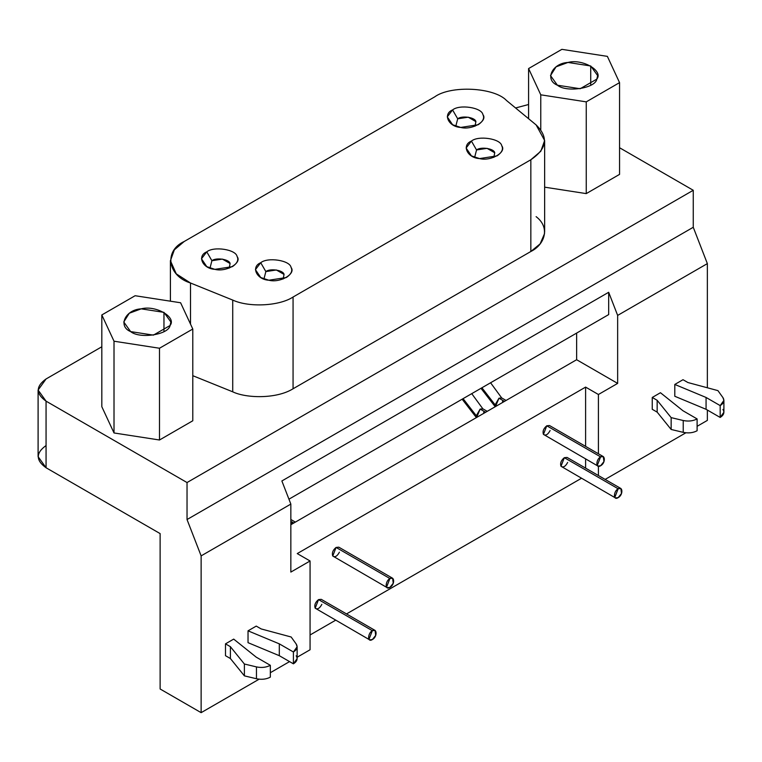 <?xml version="1.0" encoding="UTF-8"?>
<svg xmlns="http://www.w3.org/2000/svg" width="762" height="762" viewBox="0 0 762 762"><rect width="100%" height="100%" fill="white"/><g stroke="black" fill="none" stroke-linecap="round" stroke-linejoin="round"><path stroke-width="1.14" d="M457.705 118.805L455.8 126.206L457.705 118.805L452.58 109.928L447.284 116.853L452.58 124.73L460.705 127.435L478.212 124.73C483.089 121.329 484.661 117.958 482.898 114.614C481.87 107.547 459.591 104.099 452.58 109.928L457.705 118.805L468.211 117.186L475.898 121.625L474.983 126.206L475.898 121.625C475.278 117.377 461.915 115.31 457.705 118.805M211.903 260.718L209.998 268.119L211.903 260.718L206.769 251.841L201.482 258.766L206.769 266.643L214.894 269.348L232.4 266.643C237.287 263.242 238.849 259.88 237.096 256.537C236.068 249.46 213.789 246.021 206.769 251.841L211.903 260.718L222.399 259.099L230.095 263.538L229.181 268.119L230.095 263.538C229.476 259.29 216.103 257.223 211.903 260.718M476.545 149.962L474.64 157.353L476.545 149.962L471.421 141.075L466.125 148.009L471.421 155.877L479.546 158.582L497.053 155.877C501.929 152.486 503.501 149.114 501.739 145.771C500.71 138.703 478.431 135.255 471.421 141.075L476.545 149.962L487.051 148.333L494.738 152.771L493.824 157.353L494.738 152.771C494.119 148.533 480.755 146.466 476.545 149.962M265.852 271.596L263.947 278.997L265.852 271.596L260.728 262.719L255.432 269.643L260.728 277.52L268.853 280.226L286.36 277.52C291.246 274.12 292.808 270.758 291.046 267.414C290.017 260.337 267.738 256.889 260.728 262.719L265.852 271.596L276.358 269.977L284.045 274.415L283.131 278.997L284.045 274.415C283.426 270.167 270.062 268.1 265.852 271.596M232.724 391.82C246.25 398.345 276.511 399.088 293.065 388.772L293.065 297.028C279.321 306.086 248.983 307.619 232.724 300.076L232.724 391.82L232.724 300.076L190.51 283.007L190.51 324.107L190.51 283.007L176.27 273.853L170.412 260.718L174.355 249.822L184.214 241.487L434.635 96.907C450.771 85.087 494.224 87.287 506.559 100.536L536.115 124.911L506.559 100.536C494.224 87.287 450.771 85.087 434.635 96.907L184.214 241.487C163.754 250.803 167.554 275.882 190.51 283.007L232.724 300.076C248.983 307.619 279.321 306.086 293.065 297.028L530.838 159.753C546.973 148.866 548.735 137.246 536.115 124.911L544.639 140.513L540.829 151.228L530.838 159.753L293.065 297.028L293.065 388.772L530.838 251.498L530.838 159.753L530.838 251.498L293.065 388.772C276.511 399.088 246.25 398.345 232.724 391.82L192.786 375.685L232.724 391.82M260.728 262.719C267.738 256.889 290.017 260.337 291.046 267.414C296.285 273.834 279.968 283.245 268.853 280.226C256.603 279.635 250.631 266.767 260.728 262.719M471.421 141.075C478.431 135.255 500.71 138.703 501.739 145.771C506.968 152.19 490.661 161.601 479.546 158.582C467.297 157.991 461.324 145.132 471.421 141.075M206.769 251.841C213.789 246.021 236.068 249.46 237.096 256.537C242.326 262.957 226.019 272.367 214.894 269.348C202.654 268.757 196.682 255.889 206.769 251.841M452.58 109.928C459.591 104.099 481.87 107.547 482.898 114.614C488.137 121.044 471.821 130.454 460.705 127.435C448.456 126.844 442.484 113.976 452.58 109.928M590.731 85.211L590.731 65.98L567.976 62.455L556.06 66.827L550.507 75.6L557.413 85.211L580.168 88.735L596.827 79.115L597.637 75.6L590.731 65.98L590.731 85.211M528.59 68.561L540.772 94.821L586.254 101.86L619.554 82.629L607.371 56.369L561.88 49.34L528.59 68.561L528.59 118.701L528.59 68.561L561.88 49.34L607.371 56.369L619.554 82.629L619.554 174.384L619.554 82.629L586.254 101.86L586.254 193.605L619.554 174.384L586.254 193.605L586.254 101.86L540.772 94.821L528.59 68.561M557.413 85.211C544.297 79.953 552.05 63.227 567.976 62.455C582.425 58.531 603.628 70.771 596.827 79.115C595.493 88.306 566.528 92.793 557.413 85.211M540.772 129.73L540.772 94.821L540.772 129.73M544.639 187.166L586.254 193.605L544.639 187.166M163.963 331.603L163.963 312.363L141.208 308.848L129.292 313.22L123.749 321.983L130.645 331.603L153.41 335.128L170.069 325.507L170.869 321.983L163.963 312.363L163.963 331.603M101.822 314.954L114.014 341.214L159.496 348.244L192.786 329.022L180.604 302.762L135.122 295.723L101.822 314.954L101.822 406.698L114.014 432.959L114.014 341.214L101.822 314.954L135.122 295.723L180.604 302.762L192.786 329.022L192.786 420.776L192.786 329.022L159.496 348.244L159.496 439.998L192.786 420.776L159.496 439.998L159.496 348.244L114.014 341.214L114.014 432.959L159.496 439.998L114.014 432.959L101.822 406.698L101.822 314.954M130.645 331.603C117.529 326.336 125.292 309.62 141.208 308.848C155.667 304.924 176.87 317.163 170.069 325.507C168.726 334.699 139.76 339.176 130.645 331.603M504.482 401.383L498.967 398.202L495.51 406.565L495.129 404.86L481.917 387.772L495.129 404.86L498.967 398.202L504.482 401.383M501.92 398.088L498.967 398.202L501.691 397.935L506.073 400.46M502.815 400.421L502.434 402.565M293.789 523.027L290.846 521.322L293.789 523.027M292.122 522.065L291.741 524.208M290.998 519.57L295.38 522.103M485.642 412.261L480.136 409.08L476.669 417.443L476.288 415.738L463.077 398.65L476.288 415.738L480.136 409.08L485.642 412.261M483.079 408.965L480.136 409.08L482.851 408.813L487.232 411.337M483.975 411.299L483.594 413.442M38.1 390.058L46.063 378.962C35.69 386.363 35.69 393.763 46.063 401.155L187.033 482.546L46.063 401.155L46.063 467.754L46.063 401.155L38.1 390.058L38.1 456.648L46.063 467.754L160.125 533.6L160.125 688.991L201.13 712.661L201.13 555.879L187.033 519.541L187.033 482.546L693.258 190.281L619.554 147.733L693.258 190.281L693.258 227.276L693.258 190.281L187.033 482.546L187.033 519.541L693.258 227.276L707.355 263.614L693.258 227.276L187.033 519.541L201.13 555.879L290.846 504.082L290.846 572.081L310.067 560.984L310.067 649.767L310.067 560.984L297.247 553.583L585.607 387.106L585.607 446.38L585.607 387.106L598.418 394.497L598.418 453.781L598.418 394.497L617.649 383.4L598.418 394.497L585.607 387.106L297.247 553.583L310.067 560.984L290.846 572.081L290.846 504.082L281.873 480.965L608.676 292.284L617.649 315.411L617.649 383.4L617.649 315.411L707.355 263.614L707.355 387.772L707.355 263.614L617.649 315.411L608.676 292.284L608.676 314.592L288.941 499.186L608.676 314.592L608.676 292.284L281.873 480.965L290.846 504.082L201.13 555.879L201.13 712.661L259.118 679.19L201.13 712.661L160.125 688.991L160.125 533.6L46.063 467.754C35.69 460.353 35.69 452.952 46.063 445.551M296.17 655.815C298.018 658.806 297.094 661.473 293.408 663.826L279.311 655.691L279.311 643.852L293.408 651.986L279.311 643.852L279.311 655.691L293.408 663.826L293.408 651.986L293.408 663.826L297.132 658.635L297.132 646.795L293.408 651.986C297.094 649.634 298.018 646.967 296.17 643.976L297.132 646.795M291.16 637.003L296.17 643.976L291.16 637.003L261.147 628.926L291.16 637.003M256.242 626.097L261.147 628.926L256.242 626.097L248.031 630.831L248.031 642.671L279.311 655.691L248.031 642.671L248.031 630.831L279.311 643.852L248.031 630.831L256.242 626.097M270.339 677.151C266.262 679.275 261.642 679.809 256.461 678.742L244.383 675.856L230.391 658.52L225.485 655.691L230.391 658.52L230.391 646.681L225.485 643.852L225.485 655.691L225.485 643.852L230.391 646.681L230.391 658.52L244.383 675.856L244.383 664.016L230.391 646.681L244.383 664.016L244.383 675.856L256.461 678.742L256.461 666.902L244.383 664.016L256.461 666.902L256.461 678.742C261.642 679.809 266.262 679.275 270.339 677.151L270.339 665.312C266.262 667.436 261.642 667.969 256.461 666.902C261.642 667.969 266.262 667.436 270.339 665.312L270.339 677.151M256.242 657.168L270.339 665.312L256.242 657.168L233.696 639.108L256.242 657.168M233.696 639.108L225.485 643.852L233.696 639.108M603.323 456.609L549.497 425.529L546.773 425.796L600.599 456.876C595.932 459.334 595.36 469.087 600.599 465.753C605.847 463.029 605.266 453.942 600.599 456.876L546.773 425.796L543.449 434.378L597.884 466.02L597.275 465.458L600.599 456.876L603.323 456.609L603.933 461.61L600.599 465.753L597.884 466.02M392.63 578.244L338.804 547.173L336.08 547.44L389.906 578.52C385.239 580.977 384.667 590.731 389.906 587.397C395.154 584.673 394.583 575.586 389.906 578.52L336.08 547.44L332.756 556.022L387.191 587.664L386.582 587.102L389.906 578.52L392.63 578.244L393.24 583.254L389.906 587.397L387.191 587.664M620.878 488.499L567.052 457.419L564.328 457.686L618.153 488.766C613.486 491.223 612.915 500.977 618.153 497.643C623.402 494.919 622.83 485.832 618.153 488.766L564.328 457.686L561.003 466.268L615.439 497.91L614.829 497.348L618.153 488.766L620.878 488.499L621.487 493.5L618.153 497.643L615.439 497.91M375.066 630.412L321.24 599.332L318.526 599.608L372.351 630.679C367.684 633.146 367.113 642.89 372.351 639.556C377.6 636.832 377.019 627.755 372.351 630.679L318.526 599.608L315.192 608.19L369.637 639.832L369.018 639.261L372.351 630.679L375.066 630.412L375.685 635.422L372.351 639.556L369.637 639.832M722.928 409.432C724.776 412.413 723.862 415.09 720.176 417.443L706.069 409.299L706.069 397.459L720.176 405.603L706.069 397.459L706.069 409.299L720.176 417.443L720.176 405.603L720.176 417.443L723.9 412.242L723.9 400.402L720.176 405.603C723.862 403.25 724.776 400.574 722.928 397.593L723.9 400.402M717.928 390.62L722.928 397.593L717.928 390.62L687.915 382.534L717.928 390.62M683.009 379.705L687.915 382.534L683.009 379.705L674.799 384.448L674.799 396.278L706.069 409.299L674.799 396.278L674.799 384.448L706.069 397.459L674.799 384.448L683.009 379.705M697.106 430.759C693.029 432.892 688.4 433.416 683.228 432.349L671.151 429.463L657.158 412.128L652.243 409.299L657.158 412.128L657.158 400.298L652.243 397.459L652.243 409.299L652.243 397.459L657.158 400.298L657.158 412.128L671.151 429.463L671.151 417.624L657.158 400.298L671.151 417.624L671.151 429.463L683.228 432.349L683.228 420.51L671.151 417.624L683.228 420.51L683.228 432.349C688.4 433.416 693.029 432.892 697.106 430.759L697.106 418.919C693.029 421.053 688.4 421.577 683.228 420.51C688.4 421.577 693.029 421.053 697.106 418.919L697.106 430.759M683.009 410.775L697.106 418.919L683.009 410.775L660.454 392.725L683.009 410.775M660.454 392.725L652.243 397.459L660.454 392.725M605.142 479.412L685.876 432.797L605.142 479.412M697.106 426.32L707.355 420.395L707.355 410.042L707.355 420.395L697.106 426.32M598.418 466.23L598.418 475.536L598.418 466.23M585.607 458.934L585.607 468.135L585.607 458.934M310.067 634.975L335.642 620.211L310.067 634.975M346.519 613.924L581.454 478.288L346.519 613.924M321.859 604.342C319.64 608.457 317.411 609.733 315.192 608.19C314.182 605.133 315.287 602.275 318.526 599.608L322.374 601.828M567.661 462.429C565.442 466.544 563.223 467.82 561.003 466.268C559.984 463.22 561.099 460.362 564.328 457.686L568.176 459.905M339.414 552.174C337.195 556.289 334.975 557.574 332.756 556.022C331.737 552.974 332.851 550.107 336.08 547.44L339.928 549.659M550.107 430.54C547.888 434.654 545.668 435.931 543.449 434.378C542.43 431.33 543.544 428.473 546.773 425.796L550.621 428.015M270.339 672.713L289.56 661.606L270.339 672.713M297.132 657.235L310.067 649.767L297.132 657.235M290.846 524.723L576.634 359.721L576.634 333.089L576.634 359.721L290.846 524.723M617.649 383.4L576.634 359.721L617.649 383.4M515.579 107.975L528.59 104.508L515.579 107.975M46.063 378.962L101.822 346.767L46.063 378.962M536.115 216.656C550.84 227.867 544.316 244.945 530.838 251.498L540.134 243.869L544.582 233.524M170.412 301.19L170.412 260.718M480.984 388.315L495.224 406.727M501.691 397.935L490.585 382.772M462.143 399.193L476.393 417.605M482.851 408.813L471.745 393.649M544.639 232.267L544.639 140.513"/></g></svg>
